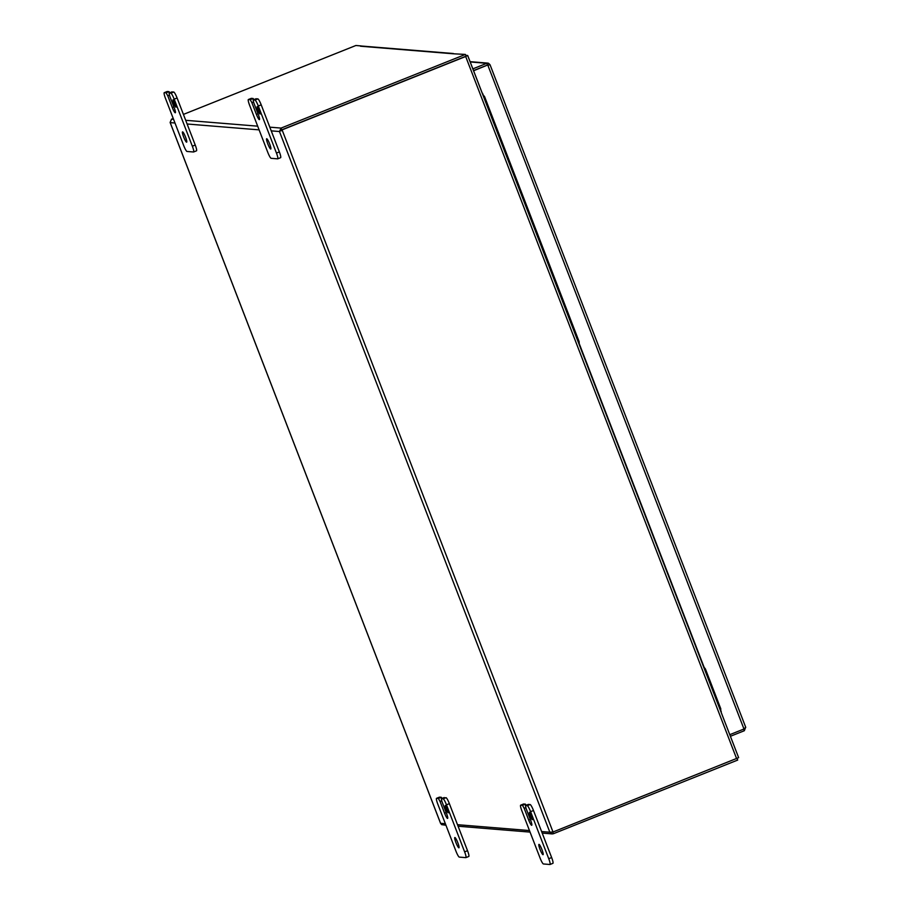<?xml version="1.0" encoding="UTF-8"?>
<svg xmlns="http://www.w3.org/2000/svg" width="910" height="910" viewBox="0 0 910 910"><rect width="100%" height="100%" fill="white"/><g stroke="black" fill="none" stroke-linecap="round" stroke-linejoin="round"><path stroke-width="1.36" d="M465.749 55.339L467.66 55.487L465.67 56.5L282.089 129.868L553.018 832.002L549.845 832.218L552.108 833.901L553.371 833.731L737.68 760.077L737.054 758.451M452.827 53.736A2.662 2.616 -85.3 0 0 452.782 53.747L465.397 54.429L281.076 128.082L279.461 131.529L281.759 129.846L281.179 130.835L281.759 129.846L465.84 56.261M553.018 832.002L738.636 757.643L467.683 55.544M452.782 53.747L360.531 46.228A2.662 2.616 -85.3 0 1 361.702 46.046L453.351 53.519M360.519 46.228L361.293 46.046M183.422 114.41L355.878 45.5L361.259 45.944M269.815 127.161L281.076 128.082L281.759 129.823L466.068 56.17L465.397 54.429M170.136 122.406L171.558 119.153L173.23 118.482M445.957 825.245L441.657 824.642L440.611 823.391M552.723 832.058L553.371 833.731M446.139 809.058A3.958 0.614 68.2 0 1 445.354 805.441A3.958 0.614 68.2 0 1 447.39 808.888A3.958 0.614 68.2 0 1 448.289 812.789A3.958 0.614 68.2 0 1 446.139 809.058M442.101 798.388L441.27 797.285L439.507 797.149A6.324 0.978 -111.8 0 0 439.428 797.16A6.324 0.978 -111.8 0 0 439.371 797.206M440.042 801.437L444.58 813.199A5.54 0.853 68.2 0 0 447.595 818.42A5.54 0.853 68.2 0 0 446.491 813.347L441.953 801.585L441.316 798.696L443.125 798.832A6.324 0.978 68.2 0 1 446.469 804.804L464.623 851.851A6.324 0.978 68.2 0 1 465.886 857.63A6.324 0.978 68.2 0 1 465.806 857.641L459.3 857.106A6.324 0.978 68.2 0 1 455.944 851.146L437.79 804.099A6.324 0.978 68.2 0 1 436.527 798.32A6.324 0.978 68.2 0 1 436.607 798.309L438.37 798.445L440.042 801.437L441.657 800.789M455.933 842.592A5.54 0.853 68.2 0 1 454.829 837.53A5.54 0.853 68.2 0 1 457.673 842.353A5.54 0.853 68.2 0 1 458.936 847.813A5.54 0.853 68.2 0 1 455.933 842.592M468.707 856.481A6.324 0.978 -111.8 0 0 468.786 856.469A6.324 0.978 -111.8 0 0 467.524 850.691L449.369 803.644A6.324 0.978 -111.8 0 0 446.014 797.683L441.316 798.696M530.257 815.917A3.958 0.614 68.2 0 1 529.472 812.3A3.958 0.614 68.2 0 1 531.508 815.747A3.958 0.614 68.2 0 1 532.407 819.648A3.958 0.614 68.2 0 1 530.257 815.917M526.219 805.248L525.389 804.144L523.625 804.008A6.324 0.978 -111.8 0 0 523.546 804.019A6.324 0.978 -111.8 0 0 523.489 804.065M524.171 808.296L528.699 820.058A5.54 0.853 68.2 0 0 531.713 825.279A5.54 0.853 68.2 0 0 530.61 820.206L526.071 808.444L525.434 805.555L527.243 805.691A6.324 0.978 68.2 0 1 530.598 811.663L548.741 858.71A6.324 0.978 68.2 0 1 550.004 864.489A6.324 0.978 68.2 0 1 549.924 864.5L543.418 863.965A6.324 0.978 68.2 0 1 540.062 858.005L521.908 810.958A6.324 0.978 68.2 0 1 520.645 805.179A6.324 0.978 68.2 0 1 520.725 805.168L522.488 805.304L524.171 808.296L525.775 807.648M540.051 849.451A5.54 0.853 68.2 0 1 538.947 844.389A5.54 0.853 68.2 0 1 541.791 849.212A5.54 0.853 68.2 0 1 543.054 854.672A5.54 0.853 68.2 0 1 540.051 849.451M552.825 863.34A6.324 0.978 -111.8 0 0 552.905 863.328A6.324 0.978 -111.8 0 0 551.642 857.55L533.487 810.503A6.324 0.978 -111.8 0 0 530.143 804.542L528.3 804.417M173.856 103.41A3.958 0.614 68.2 0 1 173.071 99.793A3.958 0.614 68.2 0 1 175.107 103.24A3.958 0.614 68.2 0 1 176.005 107.141A3.958 0.614 68.2 0 1 173.856 103.41M169.806 92.74L168.987 91.637L167.224 91.5A6.324 0.978 -111.8 0 0 167.144 91.512A6.324 0.978 -111.8 0 0 167.076 91.557M167.758 95.789L172.297 107.551A5.54 0.853 68.2 0 0 175.3 112.76A5.54 0.853 68.2 0 0 174.197 107.699L169.658 95.937L169.032 93.047L170.83 93.184A6.324 0.978 68.2 0 1 174.185 99.156L192.34 146.203A6.324 0.978 68.2 0 1 193.602 151.981A6.324 0.978 68.2 0 1 193.523 151.993L187.005 151.458A6.324 0.978 68.2 0 1 183.661 145.486L165.506 98.451A6.324 0.978 68.2 0 1 164.244 92.672A6.324 0.978 68.2 0 1 164.323 92.661L166.086 92.797L167.758 95.789L169.374 95.141M183.638 136.944A5.54 0.853 68.2 0 1 182.535 131.882A5.54 0.853 68.2 0 1 185.39 136.705A5.54 0.853 68.2 0 1 186.652 142.165A5.54 0.853 68.2 0 1 183.638 136.944M196.423 150.832A6.324 0.978 -111.8 0 0 196.503 150.821A6.324 0.978 -111.8 0 0 195.24 145.043L177.086 97.996A6.324 0.978 -111.8 0 0 173.73 92.024L171.899 91.91M257.974 110.269A3.958 0.614 68.2 0 1 257.189 106.652A3.958 0.614 68.2 0 1 259.225 110.099A3.958 0.614 68.2 0 1 260.123 114A3.958 0.614 68.2 0 1 257.974 110.269M253.924 99.599L253.105 98.496L251.342 98.36A6.324 0.978 -111.8 0 0 251.262 98.371A6.324 0.978 -111.8 0 0 251.194 98.416M251.877 102.648L256.415 114.41A5.54 0.853 68.2 0 0 259.418 119.619A5.54 0.853 68.2 0 0 258.315 114.558L253.776 102.796L253.151 99.907L254.948 100.043A6.324 0.978 68.2 0 1 258.303 106.015L276.458 153.062A6.324 0.978 68.2 0 1 277.721 158.84A6.324 0.978 68.2 0 1 277.641 158.852L271.135 158.317A6.324 0.978 68.2 0 1 267.779 152.345L249.624 105.31A6.324 0.978 68.2 0 1 248.362 99.531A6.324 0.978 68.2 0 1 248.441 99.52L250.204 99.656L251.877 102.648L253.492 102M267.767 143.803A5.54 0.853 68.2 0 1 266.653 138.741A5.54 0.853 68.2 0 1 269.508 143.564A5.54 0.853 68.2 0 1 270.77 149.024A5.54 0.853 68.2 0 1 267.767 143.803M280.542 157.692A6.324 0.978 -111.8 0 0 280.621 157.68A6.324 0.978 -111.8 0 0 279.359 151.902L261.204 104.855A6.324 0.978 -111.8 0 0 257.849 98.883L256.017 98.769M580.011 346.562L702.554 664.107M482.721 94.447L484.575 96.619L483.71 96.983M719.924 709.152L720.788 708.788L720.754 711.313M578.271 342.046L579.135 341.682L579.226 344.537M703.43 666.404L705.421 668.964L704.556 669.328M705.421 668.964L720.788 708.788M484.575 96.619L579.135 341.682M720.868 711.085L720.982 711.893M490.024 64.712L488.465 63.234L486.793 63.302L472.859 68.864M473.53 70.627L487.476 65.065L488.34 65.475L487.464 65.042L473.53 70.605M721.277 711.768L720.845 710.653M730.4 736.292L744.323 730.73L745.677 727.272L743.97 729.001L729.774 734.677M473.587 70.764L487.51 65.065L490.058 64.792L745.745 727.352L490.058 64.792M482.38 93.548L483.267 94.947M482.641 94.139L482.698 93.423M470.186 61.948L486.793 63.302L487.51 65.065M743.697 729.103L744.323 730.73M171.558 119.153L173.56 119.312M185.697 120.302L257.678 126.171M736.611 758.633L465.67 56.5M174.982 123.009L170.204 122.611L440.588 823.311L445.354 823.698M457.491 824.688L529.472 830.557M541.609 831.547L549.845 832.218L279.461 131.529L271.237 130.858M259.1 129.868L187.119 123.999M441.27 797.285L438.37 798.445M444.58 813.199L446.184 812.562M441.361 798.696L444.251 797.535M446.014 797.683L443.125 798.832M436.607 798.309L439.507 797.149M446.469 804.804L449.369 803.644M467.524 850.691L464.623 851.851M525.389 804.144L522.488 805.304M528.699 820.058L530.303 819.421M525.479 805.555L528.38 804.394M530.143 804.542L527.243 805.691M520.725 805.168L523.625 804.008M530.598 811.663L533.487 810.503M551.642 857.55L548.741 858.71M168.987 91.637L166.086 92.797M172.297 107.551L173.89 106.902M169.067 93.047L171.967 91.887M173.73 92.024L170.83 93.184M164.323 92.661L167.224 91.5M174.185 99.156L177.086 97.996M195.24 145.043L192.34 146.203M253.105 98.496L250.204 99.656M256.415 114.41L258.008 113.761M253.185 99.907L256.085 98.746M257.849 98.883L254.948 100.043M248.441 99.52L251.342 98.36M258.303 106.015L261.204 104.855M279.359 151.902L276.458 153.062M579.192 343.548L704.112 667.292M743.97 729.001L487.794 65.088M738.636 757.643L467.706 55.51M458.094 826.235L530.075 832.104M542.212 833.094L552.154 833.913M280.781 130.665L281.611 130.05M170.136 122.531L440.576 823.368M439.428 797.16L436.527 798.32M468.786 856.469L465.886 857.63M528.335 804.394L525.434 805.555M523.546 804.019L520.645 805.179M552.905 863.328L550.004 864.489M171.933 91.887L169.032 93.047M167.144 91.512L164.244 92.672M196.503 150.821L193.602 151.981M256.051 98.746L253.151 99.907M251.262 98.371L248.362 99.531M280.621 157.68L277.721 158.84M470.072 61.664L487.919 63.12"/></g></svg>
